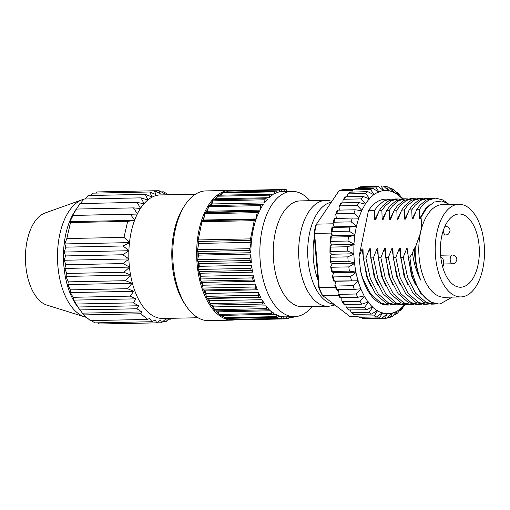 <?xml version="1.0" encoding="UTF-8"?>
<svg xmlns="http://www.w3.org/2000/svg" width="510" height="510" viewBox="0 0 510 510"><rect width="100%" height="100%" fill="white"/><g stroke="black" fill="none" stroke-linecap="round" stroke-linejoin="round"><path stroke-width="0.76" d="M186.641 306.695L185.009 304.323A61.78 32.844 -91.2 0 1 176.677 286.805A61.78 32.844 -91.2 0 1 183.045 208.156L184.582 205.721A64.872 34.489 -91.2 0 1 205.932 190.906L229.851 190.421A64.872 34.489 -91.2 0 0 201.807 287.812A64.872 34.489 -91.2 0 0 232.496 320.133L208.584 320.624A64.872 34.489 -91.2 0 1 186.641 306.695A64.872 34.489 -91.2 0 1 177.894 288.297A64.872 34.489 -91.2 0 1 184.582 205.721M195.483 194.214L160.408 194.928A61.78 32.844 88.8 0 0 147.925 199.894A61.78 32.844 88.8 0 0 147.785 200.009A61.78 32.844 88.8 0 0 144.075 203.63A61.78 32.844 88.8 0 0 143.947 203.777A61.78 32.844 88.8 0 0 140.543 208.303A61.78 32.844 88.8 0 0 140.422 208.488A61.78 32.844 88.8 0 0 137.381 213.843A61.78 32.844 88.8 0 0 137.273 214.053A61.78 32.844 88.8 0 0 134.653 220.141A61.78 32.844 88.8 0 0 134.564 220.384A61.78 32.844 88.8 0 0 129.495 242.441A61.78 32.844 88.8 0 0 129.464 242.722A61.78 32.844 88.8 0 0 128.89 250.563A61.78 32.844 88.8 0 0 128.877 250.856A61.78 32.844 88.8 0 0 128.864 258.793A61.78 32.844 88.8 0 0 128.877 259.086A61.78 32.844 88.8 0 0 129.425 266.985A61.78 32.844 88.8 0 0 129.457 267.278A61.78 32.844 88.8 0 0 130.56 274.998A61.78 32.844 88.8 0 0 130.611 275.279A61.78 32.844 88.8 0 0 133.703 287.678A61.78 32.844 88.8 0 0 162.926 318.463L198.007 317.749M75.869 209.655L74.332 212.09A59.574 31.671 88.8 0 0 68.187 287.933A59.574 31.671 88.8 0 0 76.219 304.827L83.685 314.919L90.346 320.605L147.524 319.432L140.862 313.752L141.812 311.935L136.916 308.767L138.663 305.758L133.346 302.857L135.94 298.847L130.209 296.125L133.728 291.299L127.57 288.698L132.084 283.241L125.466 280.698L130.611 275.279M134.564 220.384L127.672 221.385L70.495 222.551L66.823 238.552L64.783 243.939L65.873 247.146L64.19 252.042L65.548 255.931L64.177 260.259L65.847 264.747L64.751 268.432L66.765 273.443L65.886 276.42L68.295 281.864L67.804 284.554L70.393 289.865L70.482 292.593L73.038 297.292L73.797 300.116L79.738 309.933L136.916 308.767M70.495 222.551L69.902 221.672L73.159 215.424L72.611 215.373L79.904 203.554L137.075 202.387L143.947 203.777M144.075 203.63L141.034 197.855L83.863 199.021L80.459 203.541M147.925 199.894L145.293 194.367L88.122 195.534L85.144 198.996M145.293 194.367L151.91 196.905L149.781 191.989L92.61 193.156L90.289 195.489M149.781 191.989L155.945 194.59L154.409 190.759L97.238 191.932L95.893 193.086M85.234 198.887A59.574 31.671 88.8 0 0 84.666 199.002M83.691 199.244A59.574 31.671 88.8 0 0 82.435 199.646A59.574 31.671 88.8 0 0 62.207 288.054A59.574 31.671 88.8 0 0 84.826 316.933A59.574 31.671 88.8 0 0 86.177 317.296M82.435 199.646L45.02 213.014A46.78 24.869 88.8 0 0 29.14 282.425A46.78 24.869 88.8 0 0 46.901 305.101L84.826 316.933M205.033 290.891L257.352 289.827A62.666 33.316 -91.2 0 1 255.873 285.619A62.666 33.316 -91.2 0 1 255.408 284.14L203.088 285.205L202.897 288.054A1.766 0.937 88.8 0 0 203.56 290.005L205.033 290.891A62.666 33.316 88.8 0 0 206.065 293.448L206.11 296.329A1.766 0.937 88.8 0 0 206.926 298.07L208.45 298.516A62.666 33.316 88.8 0 0 209.674 300.747L209.954 303.597A1.766 0.937 88.8 0 0 210.904 305.082L212.44 305.076A62.666 33.316 88.8 0 0 213.83 306.931L214.347 309.666A1.766 0.937 88.8 0 0 215.265 310.883A1.766 0.937 88.8 0 0 215.405 310.864M312.094 306.593A62.666 33.316 -91.2 0 1 294.48 316.659A62.666 33.316 -91.2 0 1 264.837 285.441A62.666 33.316 -91.2 0 1 291.924 191.358A62.666 33.316 -91.2 0 1 309.933 200.704M278.887 192.098L279.939 190.058L227.619 191.123A1.766 0.937 88.8 0 1 228.27 190.606L280.583 189.535A1.766 0.937 88.8 0 1 281.15 189.873L282.419 191.562A62.666 33.316 88.8 0 0 278.887 192.098L276.745 192.142M273.806 194.17L274.667 191.837L222.354 192.901A1.766 0.937 88.8 0 1 223.093 192.174L275.406 191.103A1.766 0.937 88.8 0 1 275.846 191.295L277.23 192.601A62.666 33.316 88.8 0 0 273.806 194.17L270.689 194.233M268.98 197.721L269.637 195.145L217.324 196.216A1.766 0.937 88.8 0 1 218.133 195.247L270.447 194.183A1.766 0.937 88.8 0 1 270.746 194.265L272.219 195.151A62.666 33.316 88.8 0 0 268.98 197.721L216.667 198.785A62.666 33.316 88.8 0 0 215.692 199.716M213.671 199.78A1.766 0.937 88.8 0 0 213.511 199.761L265.825 198.69A1.766 0.937 88.8 0 1 265.984 198.715L267.508 199.161A62.666 33.316 88.8 0 0 264.346 202.903L212.032 203.968A62.666 33.316 88.8 0 0 210.904 205.562M259.89 210.158L260.82 205.619L208.501 206.684A1.766 0.937 88.8 0 1 209.342 205.594A1.766 0.937 88.8 0 0 209.342 205.594L261.649 204.529A1.766 0.937 88.8 0 0 261.662 204.529L263.198 204.523A62.666 33.316 88.8 0 0 259.89 210.158L207.576 211.223A62.666 33.316 88.8 0 0 207.098 212.173L259.418 211.108A62.666 33.316 88.8 0 0 250.901 252.73L198.588 253.795A62.666 33.316 88.8 0 0 198.6 255.121L250.914 254.05A62.666 33.316 88.8 0 0 251.334 262.548L199.021 263.613A62.666 33.316 88.8 0 0 199.282 266.316L251.602 265.245A62.666 33.316 88.8 0 0 252.577 272.155L200.264 273.226A62.666 33.316 88.8 0 0 200.832 276.229L253.145 275.164A62.666 33.316 88.8 0 0 254.598 281.322L202.285 282.393A62.666 33.316 88.8 0 0 203.088 285.205M334.911 304.98L331.022 305.879A52.957 28.152 -91.2 0 1 327.917 306.268L302.506 306.784A52.957 28.152 -91.2 0 1 277.453 280.398A52.957 28.152 -91.2 0 1 300.345 200.895L325.756 200.379A52.957 28.152 -91.2 0 1 328.873 200.64L331.959 201.22M327.917 306.268A52.957 28.152 -91.2 0 1 302.863 279.882A52.957 28.152 -91.2 0 1 325.756 200.379M460.81 296.935L444.369 297.273A46.334 24.633 -91.2 0 1 420.387 233.293A46.334 24.633 -91.2 0 1 430.478 210.866A46.334 24.633 -91.2 0 1 442.476 204.618L458.923 204.28A46.334 24.633 -91.2 0 1 483.442 238.336A46.334 24.633 -91.2 0 1 472.808 290.687A46.334 24.633 -91.2 0 1 460.81 296.935A46.334 24.633 -91.2 0 1 436.286 262.886A46.334 24.633 -91.2 0 1 446.919 210.528A46.334 24.633 -91.2 0 1 458.923 204.28M449.635 218.924A36.624 19.476 -91.2 0 1 459.121 213.99A36.624 19.476 -91.2 0 1 478.501 240.905A36.624 19.476 -91.2 0 1 470.099 282.291A36.624 19.476 -91.2 0 1 460.613 287.226A36.624 19.476 -91.2 0 1 441.226 260.31A36.624 19.476 -91.2 0 1 449.635 218.924M404.628 304.693L401.823 307.632L401.58 307.332L401.561 307.881L397.201 311.113L396.978 310.749L396.92 311.278L392.324 313.21L392.139 312.789L392.031 313.287L387.319 313.873L387.166 313.401L387.02 313.867L382.296 313.089L382.181 312.579L382.003 313L377.375 310.877L377.304 310.341L377.088 310.698L372.67 307.281L372.638 306.74L372.402 307.033L368.29 302.398L368.309 301.856L368.041 302.073L364.344 296.335L360.729 288.787L358.09 281.265L355.935 272.608L354.437 262.924L353.819 254.076L353.934 244.073L354.832 234.817L356.477 225.968L358.67 218.197L361.635 210.713L365.409 203.847L369.24 198.804L369.495 199.072L369.489 198.524L373.696 194.667L373.932 194.998L373.97 194.463L378.465 191.868L378.669 192.264L378.751 191.747L383.418 190.485L383.59 190.931L383.711 190.447L388.448 190.549L388.582 191.033L388.741 190.593L393.433 192.047L393.529 192.57L393.726 192.181L398.259 194.96L398.31 195.496L398.539 195.177L402.817 199.212L399.024 194.214A66.192 35.19 -91.2 0 0 396.927 192.232L395.97 192.251M404.838 304.68L402.358 308.308A66.192 35.19 -91.2 0 1 401.383 309.436A66.192 35.19 -91.2 0 1 400.382 310.501L401.823 307.632M399.043 304.636L396.621 304.865L388.728 303.099L378.267 294.002L370.317 278.505L365.912 258.009L363.292 258.06L362.986 248.976L362.049 248.995L359.008 256.83L368.43 210.751A52.957 28.152 -91.2 0 1 371.828 206.301A52.957 28.152 -91.2 0 1 385.541 199.161L393.153 199.219M368.43 210.751L374.397 210.63L377.623 206.18L383.845 200.965L390.717 199.053M374.397 210.63L374.703 219.721L375.64 219.702L379.255 210.534L382.481 206.085L388.703 200.87L395.575 198.957L400.63 199.066M379.255 210.534L381.869 210.477L385.095 206.027L391.323 200.819L398.195 198.9M381.869 210.477L382.181 219.568L383.112 219.549L386.727 210.381L389.952 205.932L396.181 200.717L403.053 198.804L408.102 198.913M386.727 210.381L389.347 210.324L392.566 205.874L398.794 200.666L405.667 198.747M389.347 210.324L389.653 219.415L390.59 219.396L394.204 210.228L397.43 205.779L403.652 200.564L410.524 198.651L415.573 198.76M394.204 210.228L396.818 210.171L400.044 205.721L406.266 200.513L413.138 198.594M396.818 210.171L397.124 219.262L398.061 219.243L401.676 210.075L404.902 205.626L411.124 200.411L417.996 198.498L423.051 198.607M401.676 210.075L404.29 210.024L407.515 205.568L413.744 200.36L420.616 198.441M404.29 210.024L404.602 219.109L405.533 219.09L409.147 209.922L412.373 205.473L418.602 200.258L425.474 198.345L430.523 198.46M409.147 209.922L411.768 209.871L414.987 205.415L421.215 200.207L428.088 198.288M411.768 209.871L412.074 218.956L413.011 218.937L416.625 209.769L419.851 205.32L426.073 200.105L432.945 198.192L435.559 198.141L442.814 199.92L446.696 202.559M416.625 209.769L419.239 209.718L422.465 205.262L428.687 200.054L435.559 198.141M449.654 204.472L441.947 200.965L434.125 202.062L426.908 207.678L421.005 217.317C421.662 222.819 421.458 228.142 420.387 233.293L415.197 247.905C415.044 259.749 416.88 270.478 420.718 280.092C416.555 272.161 413.814 263.103 412.494 252.922L409.932 257.11L408.134 257.142L407.828 248.058L406.891 248.077L403.276 257.244L400.662 257.295L400.356 248.211L399.419 248.23L395.805 257.397L393.191 257.448L392.878 248.364L391.948 248.383L388.333 257.55L385.713 257.601L385.407 248.517L384.47 248.536L380.855 257.703L378.242 257.754L377.935 248.67L376.998 248.689L373.384 257.856L370.77 257.907L370.458 248.823L369.527 248.842L365.912 258.009M452.287 297.107L440.175 303.922A52.957 28.152 -91.2 0 1 438.9 304.005A52.957 28.152 -91.2 0 1 409.932 257.11M436.413 303.871L433.984 304.1L426.099 302.334L415.637 293.237L407.681 277.74L403.276 257.244M433.984 304.1L431.371 304.158L423.485 302.385L413.023 293.295L405.067 277.797L400.662 257.295M428.942 304.024L426.513 304.253L418.627 302.487L408.159 293.39L400.21 277.893L395.805 257.397M426.513 304.253L423.899 304.311L416.007 302.538L405.546 293.448L397.596 277.95L393.191 257.448M421.464 304.177L419.041 304.406L411.149 302.64L400.688 293.543L392.738 278.046L388.333 257.55M419.041 304.406L416.421 304.464L408.536 302.691L398.074 293.601L390.118 278.103L385.713 257.601M413.992 304.33L411.564 304.559L403.678 302.793L393.216 293.696L385.26 278.199L380.855 257.703M411.564 304.559L408.95 304.617L401.064 302.844L390.603 293.754L382.647 278.256L378.242 257.754M406.521 304.483L404.092 304.712L396.206 302.946L385.738 293.849L377.789 278.352L373.384 257.856M404.092 304.712L401.478 304.763L393.586 302.997L383.125 293.907L375.175 278.409L370.77 257.907M396.621 304.865L394 304.916L386.115 303.15L375.653 294.053L367.697 278.556L363.292 258.06M391.572 304.789L389.143 305.018L381.257 303.246L370.795 294.155L362.839 278.658L360.595 270.976L359.008 256.83M389.143 305.018L387.702 305.05A52.957 28.152 -91.2 0 1 360.595 270.976M438.842 304.005L430.956 302.232L420.495 293.142L412.539 277.644L408.134 257.142M415.197 247.905L414.369 247.924L412.494 252.922M419.239 209.718L419.545 218.803L420.482 218.784L421.005 217.317M369.489 198.524L365.721 193.532A66.192 35.19 -91.2 0 1 367.786 191.632L373.696 194.667M349.936 192.194L367.786 191.632M365.721 193.532L348.528 193.883L347.654 194.284L347.055 196.752M373.97 194.463L370.611 189.535A66.192 35.19 -91.2 0 1 372.816 188.266L378.465 191.868M370.611 189.535L353.424 189.886L352.742 190.115L351.772 191.964M352.735 190.109L355.629 188.617L372.816 188.266M332.329 227.262L332.864 227.154A63.546 33.781 -91.2 0 1 333.419 224.738L333.017 222.934L334.279 218.452M336.453 218.363L335.682 214.302L337.282 210.305M339.297 210.107L339.048 206.537L340.935 203.107M342.86 202.852L343.064 199.812L345.181 197.026L345.914 196.777L363.107 196.426L369.24 198.804M378.751 191.747L375.793 187.011A66.192 35.19 -91.2 0 1 378.082 186.392L383.418 190.485M375.793 187.011L358.218 187.431L360.895 186.743L378.082 186.392M383.711 190.447L381.142 186.01A66.192 35.19 -91.2 0 1 381.537 185.997A66.192 35.19 -91.2 0 1 383.463 186.061L388.448 190.549M381.142 186.01L381.537 185.997M388.741 190.593L386.529 186.564A66.192 35.19 -91.2 0 1 388.83 187.278L393.433 192.047M386.529 186.564L384.087 186.615M393.726 192.181L391.833 188.655A66.192 35.19 -91.2 0 1 394.058 190.02L398.259 194.96M391.833 188.655L390.201 188.687M398.539 195.177L396.927 192.232M402.67 198.817L401.689 197.217A66.192 35.19 -91.2 0 1 402.919 198.804M401.689 197.217L401.319 197.223M405.099 304.661A66.192 35.19 -91.2 0 1 404.838 305.037L405.061 304.661M399.559 310.52L400.382 310.501M401.561 307.881L397.653 313.006A66.192 35.19 -91.2 0 1 395.511 314.594L397.201 311.113M394.039 314.625L395.511 314.594M396.92 311.278L392.598 316.276A66.192 35.19 -91.2 0 1 390.348 317.22L392.324 313.21M388.091 317.271L390.348 317.22M392.031 313.287L387.319 318.042A66.192 35.19 -91.2 0 1 385.005 318.329L387.319 313.873M367.818 318.68L385.005 318.329M387.02 313.867L381.939 318.265A66.192 35.19 -91.2 0 1 379.618 317.883L382.296 313.089M381.939 318.265L364.746 318.616L362.113 318.202L379.618 317.883M382.003 313L376.578 316.94A66.192 35.19 -91.2 0 1 374.302 315.9L377.375 310.877M376.578 316.94L359.384 317.29L356.477 316.092M356.477 316.085L374.302 315.9M377.088 310.698L371.363 314.096A66.192 35.19 -91.2 0 1 369.189 312.42L372.67 307.281M371.363 314.096L353.532 314.287L351.141 312.439L352.002 312.77L369.189 312.42M350.37 310.131L351.148 312.439M372.402 307.033L366.416 309.799A66.192 35.19 -91.2 0 1 364.401 307.53L368.29 302.398M366.416 309.799L348.496 309.94L346.233 307.39L347.208 307.881L364.401 307.53M345.818 304.483L346.233 307.39M368.041 302.073L361.858 304.158A66.192 35.19 -91.2 0 1 360.041 301.34L364.344 296.335M361.858 304.158L344.671 304.508L344.148 303.743M341.827 297.623L341.827 301.085L342.854 301.69L360.041 301.34M364.127 295.947L357.797 297.292A66.192 35.19 -91.2 0 1 356.222 294.002L360.914 289.234M357.797 297.292L340.603 297.642L340.138 297.171M338.493 289.699L338.009 293.677L339.029 294.353L356.222 294.002M360.729 288.787L354.316 289.374A66.192 35.19 -91.2 0 1 353.022 285.683L358.09 281.265M354.316 289.374L336.696 289.552M357.943 280.768L333.897 281.067L335.816 281.259L334.84 285.339L335.835 286.034L353.022 285.683M351.511 280.583A66.192 35.19 -91.2 0 1 350.523 276.573L355.935 272.608M355.833 272.085L349.439 271.122L332.252 271.473L331.812 271.913L333.699 272.652L332.392 276.267L333.336 276.924L350.523 276.573M333.336 276.924A66.192 35.19 -91.2 0 0 334.324 280.933L333.897 281.067M349.439 271.122A66.192 35.19 -91.2 0 1 348.789 266.896L354.501 263.479M354.437 262.924L348.151 261.222L330.964 261.573L330.48 262.312L332.297 263.574L330.703 266.666L331.596 267.246L348.789 266.896M331.596 267.246A66.192 35.19 -91.2 0 0 332.252 271.473L331.812 271.913M348.151 261.222A66.192 35.19 -91.2 0 1 347.845 256.874L353.819 254.076M353.806 253.515L347.68 251.105L330.493 251.455L329.944 252.475L331.64 254.241L330.053 256.173L330.658 257.225L347.845 256.874M330.053 256.173L330.48 262.312M347.68 251.105A66.192 35.19 -91.2 0 1 347.731 246.744L353.908 244.628M353.934 244.073L348.03 241.02L330.843 241.37L329.976 241.969L331.749 244.864L330.015 246.311L330.544 247.095L347.731 246.744M330.015 246.311L329.944 252.475M348.03 241.02A66.192 35.19 -91.2 0 1 348.438 236.736L354.762 235.352M354.832 234.817L349.203 231.189L332.01 231.54L331.098 232.222L332.01 235.977L330.78 236.602L331.245 237.086L348.438 236.736M330.78 236.602L329.976 241.969M349.203 231.189A66.192 35.19 -91.2 0 1 349.949 227.097L356.362 226.478M332.01 231.54A66.192 35.19 -91.2 0 1 332.762 227.447L349.949 227.097M356.477 225.968L351.161 221.856A66.192 35.19 -91.2 0 1 352.238 218.038L358.67 218.197M351.161 221.856L333.967 222.207L333.017 222.934M334.624 218.516L352.238 218.038M358.83 217.732L353.863 213.231A66.192 35.19 -91.2 0 1 355.24 209.782L361.635 210.713M353.863 213.231L336.67 213.582L335.682 214.302M337.614 210.566L338.047 210.133L355.24 209.782M361.826 210.298L357.242 205.517A66.192 35.19 -91.2 0 1 358.893 202.521L365.185 204.198M357.242 205.517L340.055 205.868L339.048 206.537M341.222 203.598L341.7 202.872L358.893 202.521M171.334 318.291L170.569 319.177L170.754 318.304M169.269 318.336L166.081 321.555L165.992 318.826L161.453 322.779L160.688 319.961L156.761 322.836L155.187 319.853L152.088 321.714L149.506 318.495L147.524 319.432M130.56 274.998L123.943 272.276L129.457 267.278M129.425 266.985L123.018 263.581L128.877 259.086M128.864 258.793L122.719 254.764L128.877 250.856M128.89 250.563L123.05 245.979L129.464 242.722M127.672 221.385L123.994 237.386L129.495 242.441M134.653 220.141L130.331 214.257L137.273 214.053L72.611 215.373M137.381 213.843L133.486 207.889L140.422 208.488M140.543 208.303L137.075 202.387M141.034 197.855L147.785 200.009M154.409 190.759L160.146 193.481L159.101 190.708L164.418 193.609L163.774 191.83L168.67 194.998L168.338 194.106L169.212 194.75M104.187 323.907L161.453 322.779M97.365 322.83L99.59 324.003L156.761 322.836M91.29 320.58L94.917 322.881L152.088 321.714M66.823 238.552L123.994 237.386M64.783 243.939L129.476 242.62M134.576 220.352L69.902 221.672M217.356 310.845A62.666 33.316 88.8 0 0 218.433 311.833L219.166 314.402A1.766 0.937 88.8 0 0 220.027 315.365L272.34 314.294A1.766 0.937 88.8 0 0 272.62 314.211L274.068 313.312A62.666 33.316 88.8 0 1 270.746 310.769L271.486 313.338A1.766 0.937 88.8 0 0 272.34 314.294M223.265 315.295A62.666 33.316 88.8 0 0 223.367 315.352L224.304 317.679A1.766 0.937 88.8 0 0 225.082 318.406L277.395 317.335A1.766 0.937 88.8 0 0 277.81 317.144L279.155 315.83A62.666 33.316 88.8 0 1 275.68 314.281L276.618 316.614A1.766 0.937 88.8 0 0 277.395 317.335M229.022 318.323L229.627 319.419A1.766 0.937 88.8 0 0 230.31 319.936L282.623 318.871A1.766 0.937 88.8 0 0 283.158 318.527L284.376 316.831A62.666 33.316 88.8 0 1 280.825 316.321L281.941 318.355A1.766 0.937 88.8 0 0 282.623 318.871M235.276 319.834A1.766 0.937 88.8 0 0 235.569 319.917L287.889 318.852A1.766 0.937 88.8 0 0 288.532 318.329L289.342 316.767M65.873 247.146L123.05 245.979M130.331 214.257L73.159 215.424M227.619 191.123L227.122 192.091M222.354 192.901L221.512 195.177M217.324 196.216L216.667 198.785M213.511 199.761A1.766 0.937 88.8 0 0 212.67 200.851L212.032 203.968M208.501 206.684L207.576 211.223M207.098 212.173L205.594 212.632A1.766 0.937 88.8 0 0 204.886 213.703L203.598 220.027L202.483 220.715A1.766 0.937 88.8 0 0 201.922 221.722L198.192 239.949A1.766 0.937 88.8 0 0 198.243 241.447L198.811 243.429L197.517 249.753A1.766 0.937 88.8 0 0 197.65 251.468L198.588 253.795M198.6 255.121L197.676 259.622A1.766 0.937 88.8 0 0 197.905 261.579L199.021 263.613M199.282 266.316L198.645 269.433A1.766 0.937 88.8 0 0 198.996 271.537L200.264 273.226M200.832 276.229L200.398 278.97A1.766 0.937 88.8 0 0 200.895 281.087L202.285 282.393M257.352 289.827L255.88 288.94A1.766 0.937 -91.2 0 1 255.21 286.99L202.897 288.054M64.19 252.042L128.883 250.722M255.408 284.14L255.21 286.99M206.065 293.448L258.379 292.377A62.666 33.316 88.8 0 0 260.763 297.451L208.45 298.516M209.674 300.747L261.987 299.682A62.666 33.316 88.8 0 0 264.754 304.005L212.44 305.076M213.83 306.931L266.144 305.86A62.666 33.316 88.8 0 0 269.229 309.34L267.718 309.793A1.766 0.937 88.8 0 1 267.578 309.819A1.766 0.937 88.8 0 1 266.66 308.601L266.144 305.86M218.433 311.833L270.746 310.769M223.367 315.352L275.68 314.281M278.613 316.366L280.825 316.321M65.548 255.931L122.719 254.764M133.486 207.889L76.315 209.055M292.217 316.71L292.625 317.092A1.766 0.937 88.8 0 0 293.065 317.284A1.766 0.937 88.8 0 0 293.754 316.678M286.059 316.831L287.321 318.514A1.766 0.937 88.8 0 0 287.889 318.852M264.754 304.005L210.904 305.082M261.987 299.682L262.274 302.526A1.766 0.937 88.8 0 0 263.224 304.011M260.763 297.451L259.246 297.005L206.926 298.07M258.379 292.377L258.423 295.264A1.766 0.937 88.8 0 0 259.246 297.005M64.177 260.259L128.871 258.933M65.847 264.747L123.018 263.581M254.598 281.322L253.215 280.022L200.895 281.087M253.145 275.164L252.711 277.905A1.766 0.937 88.8 0 0 253.215 280.022M252.577 272.155L251.309 270.466L198.996 271.537M251.602 265.245L250.965 268.362A1.766 0.937 88.8 0 0 251.309 270.466M251.334 262.548L250.219 260.508L197.905 261.579M250.914 254.05L249.996 258.551A1.766 0.937 88.8 0 0 250.219 260.508M197.676 259.622L249.996 258.551M250.901 252.73L249.964 250.397L197.65 251.468M249.964 250.397A1.766 0.937 88.8 0 1 249.83 248.689L251.124 242.365L250.557 240.382A1.766 0.937 -91.2 0 1 250.506 238.878L254.235 220.651A1.766 0.937 -91.2 0 1 254.796 219.651L255.912 218.956L257.206 212.632A1.766 0.937 -91.2 0 1 257.907 211.561L259.418 211.108M209.342 205.594L261.662 204.529A1.766 0.937 88.8 0 0 260.82 205.619M264.346 202.903L264.983 199.786L212.67 200.851M265.825 198.69A1.766 0.937 88.8 0 0 264.983 199.786M270.447 194.183A1.766 0.937 88.8 0 0 269.637 195.145M275.406 191.103A1.766 0.937 88.8 0 0 274.667 191.837M280.583 189.535A1.766 0.937 88.8 0 0 279.939 190.058M284.127 191.518L285.313 189.86L281.201 189.943M287.308 191.454L286.531 190.032A1.766 0.937 88.8 0 0 285.849 189.516A1.766 0.937 88.8 0 0 285.313 189.86M290.509 191.39L287.232 191.314M291.624 191.365A1.766 0.937 88.8 0 0 291.076 191.052A1.766 0.937 88.8 0 0 290.662 191.244M64.751 268.432L129.438 267.106M66.765 273.443L123.943 272.276M251.124 242.365L198.811 243.429M203.598 220.027L255.912 218.956M170.569 319.177L168.402 319.222M65.886 276.42L130.579 275.094M68.295 281.864L125.466 280.698M250.506 238.878L198.192 239.949M335.484 287.257L319.209 287.589A63.546 33.781 88.8 0 0 322.581 295.532L321.619 294.085A61.78 32.844 -91.2 0 1 318.61 286.99L314.039 233.612A61.78 32.844 -91.2 0 1 315.728 225.331L339.003 190.797L352.295 190.523M166.081 321.555L162.798 321.619M67.804 284.554L132.084 283.241M314.039 233.612L314.568 233.414L319.209 287.589L318.61 286.99M356.719 316.213L349.758 316.359L322.581 295.532L338.704 295.207M354.125 189.267L344.269 189.465A63.546 33.781 88.8 0 0 339.003 190.797M333.068 223.807L316.468 224.145A63.546 33.781 88.8 0 0 314.568 233.414L331.29 233.076M70.393 289.865L127.57 288.698M70.482 292.593L133.728 291.299M338.111 291.58A63.546 33.781 -91.2 0 1 337.339 289.718M73.038 297.292L130.209 296.125M365.409 203.847L361.227 198.9L344.04 199.251L343.064 199.812M73.797 300.116L135.94 298.847M361.227 198.9A66.192 35.19 -91.2 0 1 363.107 196.426M76.168 304.024L133.346 302.857M159.101 190.708L154.498 190.804M77.743 307.001L138.663 305.758M163.774 191.83L161.319 191.881M82.327 313.146L141.812 311.935M167.395 194.125L168.338 194.106M140.862 313.752L83.685 314.919M440.831 257.429A5.298 2.818 -91.2 0 1 443.566 261.037A5.298 2.818 -91.2 0 1 442.68 266.959M333.419 224.738L334.228 226.873L356.649 226.415M334.228 226.873L332.864 227.154M331.857 234.186L332.616 235.671L332.01 235.977M332.616 235.671L355.036 235.212M331.749 244.864L354.169 244.411M331.64 254.241L354.061 253.782M332.297 263.574L354.718 263.115M333.699 272.652L356.12 272.193M335.816 281.259L358.237 280.8M370.611 285.638L366.62 276.605L362.049 248.995M378.082 285.485L374.091 276.452L369.527 248.842M385.554 285.332L381.569 276.299L376.998 248.689M393.031 285.179L389.041 276.146L384.47 248.536M400.503 285.026L396.512 275.993L391.948 248.383M407.974 284.873L403.99 275.84L399.419 248.23M415.452 284.72L411.462 275.687L406.891 248.077M420.718 280.092C416.657 270.689 414.541 259.966 414.369 247.924M374.703 219.721L378.222 212.957M382.181 219.568L385.694 212.804M389.653 219.415L393.165 212.651M397.124 219.262L400.643 212.498M404.602 219.109L408.115 212.345M412.074 218.956L415.586 212.192M419.545 218.803L425.544 208.698L429.873 204.746M451.293 255.567A4.411 2.346 -91.2 0 1 452.434 254.974C455.468 255.88 456.877 257.085 456.66 258.583C457.151 258.984 456.794 260.266 455.596 262.427C455.366 262.988 454.372 263.447 452.619 263.798A4.411 2.346 -91.2 0 1 450.279 260.559A4.411 2.346 -91.2 0 1 451.293 255.567M444.886 226.421A4.411 2.346 -91.2 0 1 445.638 226.172C448.672 227.077 450.081 228.282 449.865 229.78C450.349 230.182 449.992 231.463 448.8 233.625C448.57 234.186 447.576 234.645 445.817 234.995A4.411 2.346 -91.2 0 1 443.381 230.239M202.948 287.321A63.986 34.017 -91.2 0 1 201.252 281.424M200.506 278.262A63.986 34.017 -91.2 0 1 199.321 271.97M198.83 268.534A63.986 34.017 -91.2 0 1 198.192 262.102M197.976 258.175A63.986 34.017 -91.2 0 1 197.893 252.067M198.052 247.127A63.986 34.017 -91.2 0 1 198.428 242.11M202.852 220.486A63.986 34.017 -91.2 0 1 204.351 216.329M205.983 212.511A63.986 34.017 -91.2 0 1 208.201 208.169M209.75 205.587A63.986 34.017 -91.2 0 1 212.485 201.75M214.194 199.748A63.986 34.017 -91.2 0 1 217.152 196.879M219.281 195.228A63.986 34.017 -91.2 0 1 222.13 193.507M225.503 192.123A63.986 34.017 -91.2 0 1 227.352 191.652M334.044 304.317A51.261 27.253 -91.2 0 1 311.75 278.868A51.261 27.253 -91.2 0 1 320.637 208.819A51.261 27.253 -91.2 0 1 331.296 202.196M318.01 280.022A46.92 24.945 -91.2 0 1 314.345 237.195M348.528 193.883A66.192 35.19 -91.2 0 1 350.593 191.983M353.424 189.886A66.192 35.19 -91.2 0 1 355.629 188.617M358.606 187.361A66.192 35.19 -91.2 0 1 360.895 186.743M363.949 186.36A66.192 35.19 -91.2 0 1 364.35 186.348M364.746 318.616A66.192 35.19 -91.2 0 1 362.425 318.234M359.384 317.29A66.192 35.19 -91.2 0 1 357.115 316.251M354.169 314.447A66.192 35.19 -91.2 0 1 352.002 312.77M349.229 310.156A66.192 35.19 -91.2 0 1 347.208 307.881M344.671 304.508A66.192 35.19 -91.2 0 1 342.854 301.69M340.603 297.642A66.192 35.19 -91.2 0 1 339.029 294.353M337.129 289.725A66.192 35.19 -91.2 0 1 335.835 286.034M330.964 261.573A66.192 35.19 -91.2 0 1 330.658 257.225M330.493 251.455A66.192 35.19 -91.2 0 1 330.544 247.095M330.843 241.37A66.192 35.19 -91.2 0 1 331.245 237.086M333.967 222.207A66.192 35.19 -91.2 0 1 335.044 218.388M336.67 213.582A66.192 35.19 -91.2 0 1 338.047 210.133M340.055 205.868A66.192 35.19 -91.2 0 1 341.7 202.872M229.341 318.897A63.986 34.017 -91.2 0 1 227.23 318.361M224.062 317.08A63.986 34.017 -91.2 0 1 221.104 315.339M218.975 313.739A63.986 34.017 -91.2 0 1 215.908 310.87M214.213 308.964A63.986 34.017 -91.2 0 1 211.299 305.076M209.884 302.863A63.986 34.017 -91.2 0 1 207.321 298.184M206.097 295.59A63.986 34.017 -91.2 0 1 203.943 290.235M255.88 288.94L203.56 290.005M289.138 317.163L292.625 317.092M283.107 318.603L287.321 318.514M229.627 319.419L281.941 318.355M224.304 317.679L276.618 316.614M219.166 314.402L271.486 313.338M214.347 309.666L266.66 308.601M209.954 303.597L262.274 302.526M206.11 296.329L258.423 295.264M200.398 278.97L252.711 277.905M198.645 269.433L250.965 268.362M205.594 212.632L257.907 211.561M249.83 248.689L197.517 249.753M204.886 213.703L257.206 212.632M250.557 240.382L198.243 241.447M202.483 220.715L254.796 219.651M201.922 221.722L254.235 220.651M344.04 199.251A66.192 35.19 -91.2 0 1 345.914 196.777M232.254 190.523L229.851 190.421M282.412 191.556L291.924 191.358M443.681 263.982L452.619 263.798M442.004 235.072L445.817 234.995M349.936 192.187L347.654 194.284M343.899 304.298L341.827 301.085M339.832 297.489L338.009 293.677M336.358 289.667L334.84 285.339M333.553 281.004L332.392 276.267M331.474 271.683L330.703 266.666M331.098 232.222L331.991 227.377M235.327 319.866L232.496 320.133M284.344 316.869L294.48 316.659M289.03 317.367L293.065 317.284M215.265 310.883L267.578 309.819M280.882 189.618L285.849 189.516M287.13 191.129L291.076 191.052M440.614 255.217L452.434 254.974M444.994 226.185L445.638 226.172"/></g></svg>
